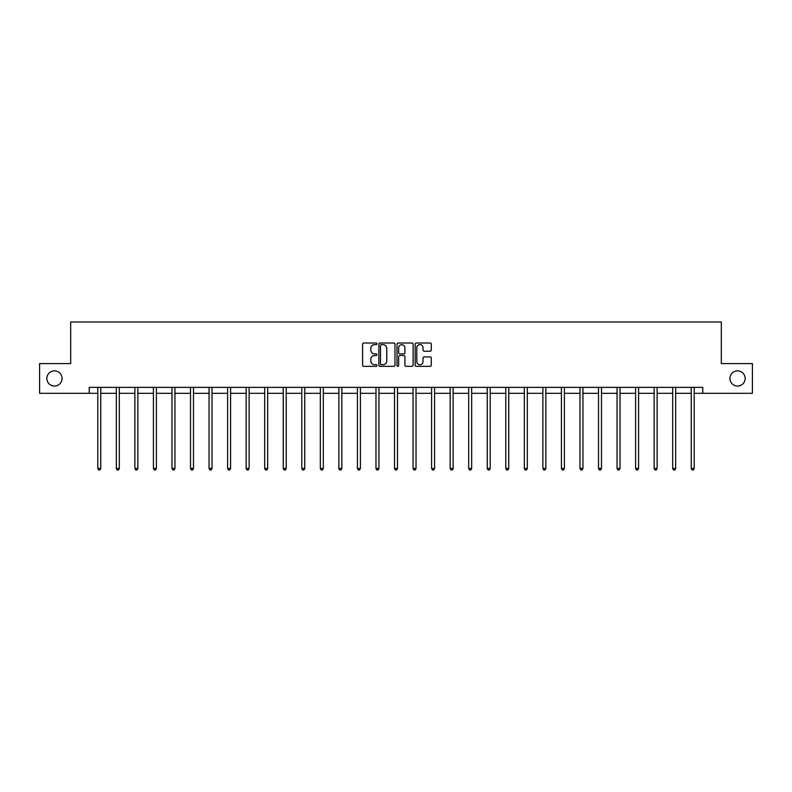 <?xml version="1.0" encoding="UTF-8"?>
<svg xmlns="http://www.w3.org/2000/svg" width="792" height="792" viewBox="0 0 792 792"><rect width="100%" height="100%" fill="white"/><g stroke="black" fill="none" stroke-linecap="round" stroke-linejoin="round"><path stroke-width="1.19" d="M729.927 378.457A7.613 7.613 0 0 0 737.54 386.06A7.613 7.613 0 0 0 745.153 378.457A7.613 7.613 0 0 0 737.54 370.844A7.613 7.613 0 0 0 729.927 378.457M46.847 378.457A7.613 7.613 0 0 0 54.46 386.06A7.613 7.613 0 0 0 62.073 378.457A7.613 7.613 0 0 0 54.46 370.844A7.613 7.613 0 0 0 46.847 378.457M376.982 343.827A0.822 0.822 0 0 0 376.16 343.005L363.766 343.005A1.168 1.168 0 0 0 362.597 344.173L362.597 365.181A1.168 1.168 0 0 0 363.766 366.35L376.16 366.35A0.822 0.822 0 0 0 376.982 365.528A0.822 0.822 0 0 0 376.16 364.716L374.557 364.716A3.732 3.732 0 0 1 370.824 360.974L370.824 359.231A3.732 3.732 0 0 1 374.557 355.499L376.16 355.499A0.822 0.822 0 0 0 376.982 354.677A0.822 0.822 0 0 0 376.16 353.866L374.557 353.866A3.732 3.732 0 0 1 370.824 350.123L370.824 348.381A3.732 3.732 0 0 1 374.557 344.639L376.16 344.639A0.822 0.822 0 0 0 376.982 343.827M430.106 351.232A1.168 1.168 0 0 0 431.274 350.064L431.274 344.173A1.168 1.168 0 0 0 430.106 343.005L416.335 343.005A1.168 1.168 0 0 0 415.166 344.173L415.166 365.181A1.168 1.168 0 0 0 416.335 366.35L430.106 366.35A1.168 1.168 0 0 0 431.274 365.181L431.274 358.063A1.168 1.168 0 0 0 430.106 356.895L424.205 356.895A1.168 1.168 0 0 0 423.047 358.063L423.047 361.588A3.119 3.119 0 0 1 419.918 364.716A3.119 3.119 0 0 1 416.8 361.588L416.8 347.767A3.119 3.119 0 0 1 419.918 344.639A3.119 3.119 0 0 1 423.047 347.767L423.047 350.064A1.168 1.168 0 0 0 424.205 351.232L430.106 351.232M89.229 393.317L39.6 393.317L39.6 363.597L70.686 363.597L70.686 321.988L721.314 321.988L721.314 363.597L752.4 363.597L752.4 393.317L702.771 393.317L702.771 387.367L89.229 387.367L89.229 393.317L97.792 393.317M394.98 344.173A1.168 1.168 0 0 0 393.812 343.005L380.041 343.005A1.168 1.168 0 0 0 378.873 344.173L378.873 365.181A1.168 1.168 0 0 0 380.041 366.35L393.812 366.35A1.168 1.168 0 0 0 394.98 365.181L394.98 344.173M398.188 343.005L411.959 343.005A1.168 1.168 0 0 1 413.127 344.173L413.127 365.181A1.168 1.168 0 0 1 411.959 366.35L406.068 366.35A1.168 1.168 0 0 1 404.9 365.181L404.9 356.657A1.168 1.168 0 0 0 403.732 355.499L399.821 355.499A1.168 1.168 0 0 0 398.653 356.657L398.653 365.528A0.822 0.822 0 0 1 397.841 366.35A0.822 0.822 0 0 1 397.02 365.528L397.02 344.173A1.168 1.168 0 0 1 398.188 343.005M100.762 393.317L116.335 393.317M119.305 393.317L134.878 393.317M137.857 393.317L153.43 393.317M156.4 393.317L171.973 393.317M174.943 393.317L190.516 393.317M193.486 393.317L209.058 393.317M212.038 393.317L227.611 393.317M230.581 393.317L246.154 393.317M249.124 393.317L264.696 393.317M267.666 393.317L283.239 393.317M286.219 393.317L301.792 393.317M304.762 393.317L320.334 393.317M323.304 393.317L338.877 393.317M341.847 393.317L357.42 393.317M360.4 393.317L375.972 393.317M378.942 393.317L394.515 393.317M397.485 393.317L413.058 393.317M416.028 393.317L431.6 393.317M434.58 393.317L450.153 393.317M453.123 393.317L468.696 393.317M471.666 393.317L487.238 393.317M490.208 393.317L505.781 393.317M508.761 393.317L524.334 393.317M527.304 393.317L542.876 393.317M545.846 393.317L561.419 393.317M564.389 393.317L579.962 393.317M582.942 393.317L598.514 393.317M601.484 393.317L617.057 393.317M620.027 393.317L635.6 393.317M638.57 393.317L654.143 393.317M657.122 393.317L672.695 393.317M675.665 393.317L691.238 393.317M694.208 393.317L702.771 393.317M381.328 344.639A0.822 0.822 0 0 0 380.507 345.46L380.507 363.894A0.822 0.822 0 0 0 381.328 364.716L383.021 364.716A3.732 3.732 0 0 0 386.753 360.974L386.753 348.381A3.732 3.732 0 0 0 383.021 344.639L381.328 344.639M404.9 347.827A3.119 3.119 0 0 0 401.772 344.698A3.119 3.119 0 0 0 398.653 347.827L398.653 352.697A1.168 1.168 0 0 0 399.821 353.866L403.732 353.866A1.168 1.168 0 0 0 404.9 352.697L404.9 347.827M100.921 387.367L100.851 387.545A1.188 1.188 0 0 0 100.762 387.991L100.762 468.468L97.792 468.468L97.792 387.991A1.188 1.188 0 0 0 97.703 387.545L97.634 387.367M100.762 468.468L99.871 470.012L98.683 470.012L97.792 468.468M119.463 387.367L119.394 387.545A1.188 1.188 0 0 0 119.305 387.991L119.305 468.468L116.335 468.468L116.335 387.991A1.188 1.188 0 0 0 116.246 387.545L116.176 387.367M119.305 468.468L118.414 470.012L117.226 470.012L116.335 468.468M138.006 387.367L137.937 387.545A1.188 1.188 0 0 0 137.857 387.991L137.857 468.468L134.878 468.468L134.878 387.991A1.188 1.188 0 0 0 134.798 387.545L134.729 387.367M137.857 468.468L136.966 470.012L135.769 470.012L134.878 468.468M156.559 387.367L156.489 387.545A1.188 1.188 0 0 0 156.4 387.991L156.4 468.468L153.43 468.468L153.43 387.991A1.188 1.188 0 0 0 153.341 387.545L153.272 387.367M156.4 468.468L155.509 470.012L154.321 470.012L153.43 468.468M175.101 387.367L175.032 387.545A1.188 1.188 0 0 0 174.943 387.991L174.943 468.468L171.973 468.468L171.973 387.991A1.188 1.188 0 0 0 171.884 387.545L171.815 387.367M174.943 468.468L174.052 470.012L172.864 470.012L171.973 468.468M193.644 387.367L193.575 387.545A1.188 1.188 0 0 0 193.486 387.991L193.486 468.468L190.516 468.468L190.516 387.991A1.188 1.188 0 0 0 190.427 387.545L190.357 387.367M193.486 468.468L192.595 470.012L191.407 470.012L190.516 468.468M212.187 387.367L212.117 387.545A1.188 1.188 0 0 0 212.038 387.991L212.038 468.468L209.058 468.468L209.058 387.991A1.188 1.188 0 0 0 208.979 387.545L208.91 387.367M212.038 468.468L211.147 470.012L209.949 470.012L209.058 468.468M230.739 387.367L230.67 387.545A1.188 1.188 0 0 0 230.581 387.991L230.581 468.468L227.611 468.468L227.611 387.991A1.188 1.188 0 0 0 227.522 387.545L227.452 387.367M230.581 468.468L229.69 470.012L228.502 470.012L227.611 468.468M249.282 387.367L249.213 387.545A1.188 1.188 0 0 0 249.124 387.991L249.124 468.468L246.154 468.468L246.154 387.991A1.188 1.188 0 0 0 246.065 387.545L245.995 387.367M249.124 468.468L248.233 470.012L247.045 470.012L246.154 468.468M267.825 387.367L267.755 387.545A1.188 1.188 0 0 0 267.666 387.991L267.666 468.468L264.696 468.468L264.696 387.991A1.188 1.188 0 0 0 264.607 387.545L264.538 387.367M267.666 468.468L266.775 470.012L265.587 470.012L264.696 468.468M286.367 387.367L286.298 387.545A1.188 1.188 0 0 0 286.219 387.991L286.219 468.468L283.239 468.468L283.239 387.991A1.188 1.188 0 0 0 283.16 387.545L283.09 387.367M286.219 468.468L285.328 470.012L284.13 470.012L283.239 468.468M304.92 387.367L304.851 387.545A1.188 1.188 0 0 0 304.762 387.991L304.762 468.468L301.792 468.468L301.792 387.991A1.188 1.188 0 0 0 301.702 387.545L301.633 387.367M304.762 468.468L303.871 470.012L302.683 470.012L301.792 468.468M323.463 387.367L323.393 387.545A1.188 1.188 0 0 0 323.304 387.991L323.304 468.468L320.334 468.468L320.334 387.991A1.188 1.188 0 0 0 320.245 387.545L320.176 387.367M323.304 468.468L322.413 470.012L321.225 470.012L320.334 468.468M342.005 387.367L341.936 387.545A1.188 1.188 0 0 0 341.847 387.991L341.847 468.468L338.877 468.468L338.877 387.991A1.188 1.188 0 0 0 338.788 387.545L338.719 387.367M341.847 468.468L340.956 470.012L339.768 470.012L338.877 468.468M360.548 387.367L360.479 387.545A1.188 1.188 0 0 0 360.4 387.991L360.4 468.468L357.42 468.468L357.42 387.991A1.188 1.188 0 0 0 357.34 387.545L357.271 387.367M360.4 468.468L359.509 470.012L358.311 470.012L357.42 468.468M379.101 387.367L379.031 387.545A1.188 1.188 0 0 0 378.942 387.991L378.942 468.468L375.972 468.468L375.972 387.991A1.188 1.188 0 0 0 375.883 387.545L375.814 387.367M378.942 468.468L378.051 470.012L376.863 470.012L375.972 468.468M397.643 387.367L397.574 387.545A1.188 1.188 0 0 0 397.485 387.991L397.485 468.468L394.515 468.468L394.515 387.991A1.188 1.188 0 0 0 394.426 387.545L394.357 387.367M397.485 468.468L396.594 470.012L395.406 470.012L394.515 468.468M416.186 387.367L416.117 387.545A1.188 1.188 0 0 0 416.028 387.991L416.028 468.468L413.058 468.468L413.058 387.991A1.188 1.188 0 0 0 412.969 387.545L412.899 387.367M416.028 468.468L415.137 470.012L413.949 470.012L413.058 468.468M434.729 387.367L434.659 387.545A1.188 1.188 0 0 0 434.58 387.991L434.58 468.468L431.6 468.468L431.6 387.991A1.188 1.188 0 0 0 431.521 387.545L431.452 387.367M434.58 468.468L433.689 470.012L432.491 470.012L431.6 468.468M453.281 387.367L453.212 387.545A1.188 1.188 0 0 0 453.123 387.991L453.123 468.468L450.153 468.468L450.153 387.991A1.188 1.188 0 0 0 450.064 387.545L449.995 387.367M453.123 468.468L452.232 470.012L451.044 470.012L450.153 468.468M471.824 387.367L471.755 387.545A1.188 1.188 0 0 0 471.666 387.991L471.666 468.468L468.696 468.468L468.696 387.991A1.188 1.188 0 0 0 468.607 387.545L468.537 387.367M471.666 468.468L470.775 470.012L469.587 470.012L468.696 468.468M490.367 387.367L490.298 387.545A1.188 1.188 0 0 0 490.208 387.991L490.208 468.468L487.238 468.468L487.238 387.991A1.188 1.188 0 0 0 487.149 387.545L487.08 387.367M490.208 468.468L489.317 470.012L488.129 470.012L487.238 468.468M508.909 387.367L508.84 387.545A1.188 1.188 0 0 0 508.761 387.991L508.761 468.468L505.781 468.468L505.781 387.991A1.188 1.188 0 0 0 505.702 387.545L505.633 387.367M508.761 468.468L507.87 470.012L506.672 470.012L505.781 468.468M527.462 387.367L527.393 387.545A1.188 1.188 0 0 0 527.304 387.991L527.304 468.468L524.334 468.468L524.334 387.991A1.188 1.188 0 0 0 524.245 387.545L524.175 387.367M527.304 468.468L526.413 470.012L525.225 470.012L524.334 468.468M546.005 387.367L545.936 387.545A1.188 1.188 0 0 0 545.846 387.991L545.846 468.468L542.876 468.468L542.876 387.991A1.188 1.188 0 0 0 542.787 387.545L542.718 387.367M545.846 468.468L544.955 470.012L543.767 470.012L542.876 468.468M564.548 387.367L564.478 387.545A1.188 1.188 0 0 0 564.389 387.991L564.389 468.468L561.419 468.468L561.419 387.991A1.188 1.188 0 0 0 561.33 387.545L561.261 387.367M564.389 468.468L563.498 470.012L562.31 470.012L561.419 468.468M583.09 387.367L583.021 387.545A1.188 1.188 0 0 0 582.942 387.991L582.942 468.468L579.962 468.468L579.962 387.991A1.188 1.188 0 0 0 579.883 387.545L579.813 387.367M582.942 468.468L582.051 470.012L580.853 470.012L579.962 468.468M601.643 387.367L601.573 387.545A1.188 1.188 0 0 0 601.484 387.991L601.484 468.468L598.514 468.468L598.514 387.991A1.188 1.188 0 0 0 598.425 387.545L598.356 387.367M601.484 468.468L600.593 470.012L599.405 470.012L598.514 468.468M620.186 387.367L620.116 387.545A1.188 1.188 0 0 0 620.027 387.991L620.027 468.468L617.057 468.468L617.057 387.991A1.188 1.188 0 0 0 616.968 387.545L616.899 387.367M620.027 468.468L619.136 470.012L617.948 470.012L617.057 468.468M638.728 387.367L638.659 387.545A1.188 1.188 0 0 0 638.57 387.991L638.57 468.468L635.6 468.468L635.6 387.991A1.188 1.188 0 0 0 635.511 387.545L635.441 387.367M638.57 468.468L637.679 470.012L636.491 470.012L635.6 468.468M657.271 387.367L657.202 387.545A1.188 1.188 0 0 0 657.122 387.991L657.122 468.468L654.143 468.468L654.143 387.991A1.188 1.188 0 0 0 654.063 387.545L653.994 387.367M657.122 468.468L656.231 470.012L655.034 470.012L654.143 468.468M675.823 387.367L675.754 387.545A1.188 1.188 0 0 0 675.665 387.991L675.665 468.468L672.695 468.468L672.695 387.991A1.188 1.188 0 0 0 672.606 387.545L672.537 387.367M675.665 468.468L674.774 470.012L673.586 470.012L672.695 468.468M694.366 387.367L694.297 387.545A1.188 1.188 0 0 0 694.208 387.991L694.208 468.468L691.238 468.468L691.238 387.991A1.188 1.188 0 0 0 691.149 387.545L691.079 387.367M694.208 468.468L693.317 470.012L692.129 470.012L691.238 468.468"/></g></svg>
